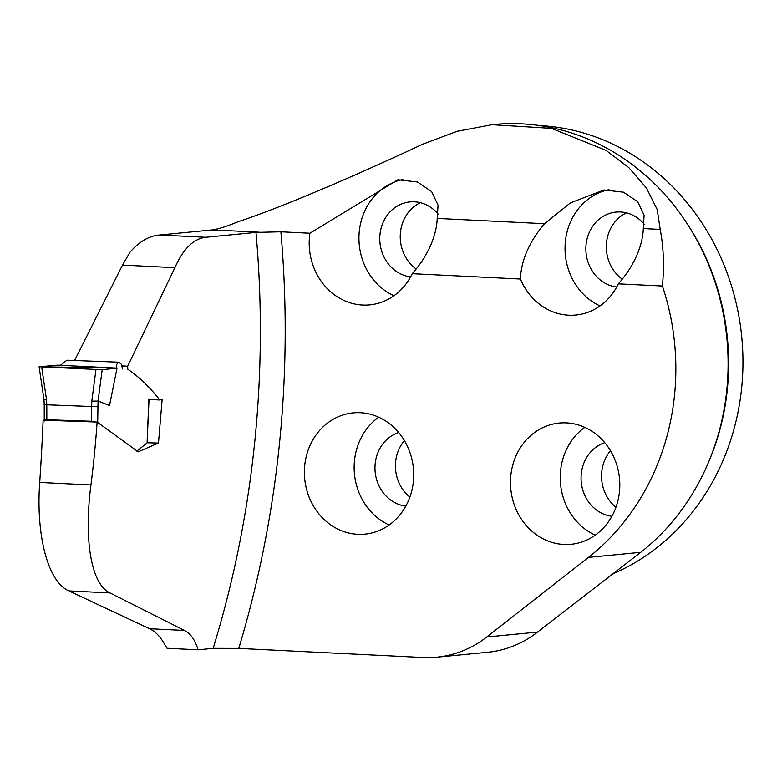 <?xml version="1.0" encoding="UTF-8"?>
<svg xmlns="http://www.w3.org/2000/svg" width="782" height="782" viewBox="0 0 782 782"><rect width="100%" height="100%" fill="white"/><g stroke="black" fill="none" stroke-linecap="round" stroke-linejoin="round"><path stroke-width="1.17" d="M149.03 399.475L162.118 399.758L158.482 443.071L138.209 451.83L97.115 422.055A993.639 890.786 -95.5 0 1 90.947 484.967C84.143 536.96 90.155 583.831 110.047 592.932L184.435 630.439C190.71 633.703 195.256 640.155 198.061 649.803L213.154 648.337A993.639 890.786 -95.5 0 0 255.978 232.41L205.686 237.278C193.437 238.774 183.174 248.911 174.894 267.679L122.5 265.098L129.9 252.332C139.147 241.618 149.079 235.841 159.675 235.011L205.686 237.278M121.806 365.878L127.681 366.23L174.894 267.679M127.681 366.23L127.779 369.251C139.216 376.983 149.88 387.227 159.763 399.983M74.573 360.57L122.5 265.098M90.947 484.967L39.716 482.445A2255.268 2021.812 -95.5 0 0 43.127 420.198L97.115 422.055M39.716 482.445C35.884 534.614 47.673 581.896 68.924 590.909L149.567 628.728C155.354 631.455 160.33 636.587 164.484 644.143A118.336 51.983 92.8 0 1 167.065 648.268L198.061 649.803M662.413 286.026C664.319 265.919 663.576 247.044 660.184 229.409L643.312 228.579L644.094 215.187L637.741 201.756L623.528 192.196L603.987 189.967L570.449 202.861L544.526 223.701C529.209 241.863 521.174 260.308 520.421 279.027A60.908 54.603 -95.5 0 0 575.816 315.038A60.908 54.603 -95.5 0 0 618.327 283.856L662.413 286.026A235.499 211.13 84.5 0 1 588.455 557.39L486.727 636.998A116.01 104.006 84.5 0 1 436.845 657.183A116.01 104.006 84.5 0 1 423.238 657.506L238.774 648.405L213.154 648.337M566.412 422.886A60.908 54.603 84.5 0 1 619.794 486.365A60.908 54.603 84.5 0 1 571.007 544.292A60.908 54.603 84.5 0 1 510.793 488.936A60.908 54.603 84.5 0 1 559.267 423.052A60.908 54.603 84.5 0 1 566.412 422.886M360.316 412.72A60.908 54.603 -95.5 0 0 353.181 412.886A60.908 54.603 -95.5 0 0 304.697 478.77A60.908 54.603 -95.5 0 0 364.92 534.135A60.908 54.603 -95.5 0 0 413.698 476.209A60.908 54.603 -95.5 0 0 360.316 412.72M520.421 279.027L412.241 273.69A60.908 54.603 84.5 0 1 369.72 304.872A60.908 54.603 84.5 0 1 309.897 233.232L280.885 231.795L255.978 232.41M660.184 229.409L657.261 209.684L646.46 188.003L628.777 167.573L605.952 150.349L551.437 128.346L491.966 124.7L457.235 131.278L422.935 144.113C348.322 179.049 277.766 208.686 238.08 221.756C226.809 226.36 218.286 229.077 212.528 229.888L159.675 235.011M544.526 223.701L437.216 218.413L438.057 205.119L431.635 191.58L417.451 181.991L397.901 179.772L309.897 233.232M158.482 443.071L147.26 442.778M437.216 218.413C436.884 227.171 434.616 236.301 430.442 245.792C426.014 255.694 419.944 264.99 412.241 273.69M402.906 179.528A60.908 54.603 -95.5 0 0 359.143 232.968A60.908 54.603 -95.5 0 0 393.942 295.743M608.983 189.694A60.908 54.603 -95.5 0 0 565.23 243.143A60.908 54.603 -95.5 0 0 600.038 305.909M618.327 283.856C626.04 275.156 632.1 265.851 636.528 255.958C640.712 246.467 642.97 237.337 643.312 228.579M611.837 574.242A232.019 208.002 -95.5 0 0 742.9 367.432A232.019 208.002 -95.5 0 0 539.58 125.579M378.703 417.207A60.908 54.603 -95.5 0 0 354.451 473.951A60.908 54.603 -95.5 0 0 389.143 524.996M398.664 432.524A37.702 33.802 -95.5 0 0 375.155 471.947A37.702 33.802 -95.5 0 0 405.799 506.13M404.392 440.598A37.702 33.802 -95.5 0 0 409.866 497.108M438.174 214.112A37.702 33.802 -95.5 0 0 409.973 201.903A37.702 33.802 -95.5 0 0 379.769 238.999A37.702 33.802 -95.5 0 0 410.599 276.877M420.374 202.694A37.702 33.802 -95.5 0 0 400.316 234.023A37.702 33.802 -95.5 0 0 416.19 269.008M644.251 224.258A37.702 33.802 -95.5 0 0 616.06 212.069A37.702 33.802 -95.5 0 0 585.865 249.155A37.702 33.802 -95.5 0 0 616.695 287.043M626.47 212.86A37.702 33.802 -95.5 0 0 606.402 244.189A37.702 33.802 -95.5 0 0 622.277 279.174M584.799 427.363A60.908 54.603 -95.5 0 0 560.547 484.117A60.908 54.603 -95.5 0 0 595.239 535.162M604.76 442.69A37.702 33.802 -95.5 0 0 581.251 482.113A37.702 33.802 -95.5 0 0 611.886 516.296M610.488 450.755A37.702 33.802 -95.5 0 0 615.962 507.274M491.966 124.7L494.038 124.494A235.499 211.13 84.5 0 1 728.042 369.329A235.499 211.13 84.5 0 1 640.702 552.336L537.508 632.081A116.01 104.006 84.5 0 1 487.626 652.266L436.845 657.183M39.677 366.66L41.651 366.846L46.549 399.827L43.968 399.524L39.1 366.748L60.732 365.106L66.929 360.16M40.029 366.778L117.046 368.107L57.418 365.165L117.046 368.107L102.188 369.749L98.053 401.068L97.691 422.476M122.676 369.026L121.23 364.187L119.587 362.75L117.965 362.428L116.567 364.793C116.391 367.413 116.557 368.508 117.046 368.107L109.519 405.516L98.141 401.058M136.85 451.116L147.084 442.954L148.893 398.879L148.873 399.455L159.675 399.983M46.549 399.827L46.793 404.793L98.19 406.767M46.803 404.793L46.842 419.729L91.377 421.263L91.797 401.166L98.053 401.068M41.651 366.846L102.188 369.749M46.842 419.729C44.398 419.748 43.694 420.169 44.721 420.999M149.049 398.996L147.084 442.954M95.727 422.016L91.377 421.263M46.793 404.793L44.212 404.392L43.968 399.475M57.418 365.165L39.374 366.768M280.885 231.795A1012.201 907.423 84.5 0 1 238.774 648.405M212.528 229.888L259.38 232.205M683.986 218.989A232.019 208.002 84.5 0 1 728.57 368.821A232.019 208.002 84.5 0 1 707.73 464.137M588.455 557.39L640.702 552.336M486.727 636.998L537.508 632.081M149.567 628.728L184.435 630.439M68.924 590.909L110.047 592.932M91.797 401.166L95.971 369.524L100.096 369.769M118.61 362.183L66.929 360.219M44.251 420.237L44.212 404.392"/></g></svg>
